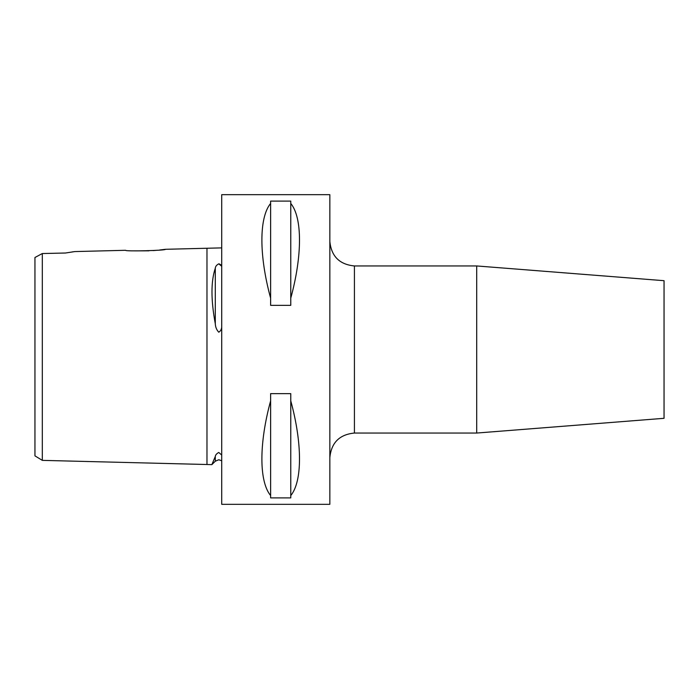 <?xml version="1.0" encoding="UTF-8"?>
<svg xmlns="http://www.w3.org/2000/svg" width="699" height="699" viewBox="0 0 699 699"><rect width="100%" height="100%" fill="white"/><g stroke="black" fill="none" stroke-linecap="round" stroke-linejoin="round"><path stroke-width="1.05" d="M221.714 455.032L218.761 452.463C216.62 453.625 215.458 454.97 215.292 456.508L211.867 464.634L42.316 460.37L34.95 455.862L34.95 257.494L37.624 256.07M221.714 247.883L165.436 249.298L159.608 250.015M221.714 266.24L218.761 263.846C216.62 264.947 215.458 266.406 215.292 268.233C210.88 281.339 210.88 299.845 215.292 323.768C215.467 327.132 216.62 329.937 218.77 332.191C220.491 331.151 221.478 329.5 221.714 327.219M42.316 274.157L42.316 261.033M53.867 253.274L65.426 253.021L74.88 251.57L125.628 250.294C124.413 251.588 166.659 250.522 165.436 249.298M65.426 253.021L42.316 253.536L42.316 460.37M219.093 263.846L220.805 264.825M476.701 265.952L664.05 280.692L664.05 418.308L476.701 433.048L476.701 265.952L354.419 265.952L354.419 433.048C339.487 434.507 331.3 442.703 329.841 457.627M156.506 250.321L153.168 250.592M148.939 250.836L134.479 250.871M270.618 495.556C258.979 481.454 258.979 443.463 270.618 400.85L270.618 393.642L290.767 393.642L290.767 400.85C302.405 443.463 302.405 481.454 290.767 495.556L290.767 497.889L270.618 497.889L270.618 400.85M221.714 349.5L221.714 504.32L329.841 504.32L329.841 194.68L221.714 194.68L221.714 349.5M71.962 251.963L74.068 251.675M42.316 253.536L34.95 257.494M270.618 298.15C258.979 255.537 258.979 217.546 270.618 203.444L270.618 201.111L290.767 201.111L290.767 203.444C302.405 217.546 302.405 255.537 290.767 298.15L290.767 305.358L270.618 305.358L270.618 203.444M290.767 495.556L290.767 400.85M290.767 298.15L290.767 203.444M206.974 248.25L206.974 464.503M215.292 268.233L215.292 323.768M215.292 456.508L215.292 461.209L211.867 464.634M215.292 461.209L218.77 459.767L221.714 460.755M354.419 265.952C339.487 264.493 331.3 256.297 329.841 241.373M476.701 433.048L354.419 433.048"/></g></svg>
